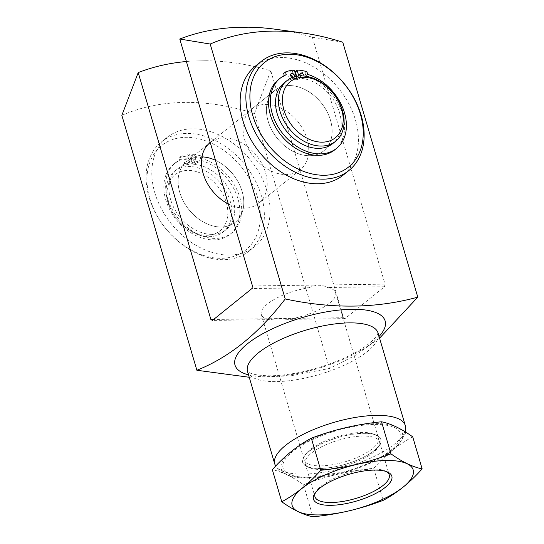 <?xml version="1.0" encoding="UTF-8"?>
<svg xmlns="http://www.w3.org/2000/svg" width="544" height="544" viewBox="0 0 544 544"><rect width="100%" height="100%" fill="white"/><g stroke="black" fill="none" stroke-linecap="round" stroke-linejoin="round"><path stroke-width="0.41" stroke-dasharray="2.72 2.04" d="M228.33 203.986A38.882 28.247 51.1 0 0 244.65 208.128A38.882 28.247 51.1 0 0 258.747 203.313A38.882 28.247 51.1 0 0 256.496 155.543A38.882 28.247 51.1 0 0 210.242 142.542L274.87 90.372A38.882 28.247 51.1 0 0 271.782 130.023A38.882 28.247 51.1 0 0 309.611 155.7A38.882 28.247 51.1 0 0 323.707 150.885A38.882 28.247 51.1 0 0 321.273 102.884A38.882 28.247 51.1 0 0 274.87 90.372A38.882 28.247 51.1 0 0 268.097 121.054A38.882 28.247 51.1 0 0 323.707 150.885A38.882 28.247 51.1 0 0 321.273 102.884A38.882 28.247 51.1 0 0 274.87 90.372L251.484 109.249A38.882 28.247 -128.9 0 1 265.581 104.434A38.882 28.247 -128.9 0 1 303.409 130.104A38.882 28.247 -128.9 0 1 300.322 169.755A38.882 28.247 -128.9 0 1 286.226 174.576A38.882 28.247 -128.9 0 1 248.397 148.9A38.882 28.247 -128.9 0 1 251.484 109.249M275.454 29.254A287.796 209.114 -128.9 0 1 312.351 37.223L385.023 284.145L384.499 286.736L345.005 318.614L343.454 317.703L270.776 70.781A287.796 209.114 51.1 0 0 206.815 60.758L195.779 60.908A287.796 209.114 51.1 0 0 186.402 61.513M343.454 317.703L213.615 319.471M237.354 27.35L248.39 27.2M385.023 284.145L252.457 285.947M215.472 160.283A38.882 28.247 -128.9 0 1 241.808 190.448A38.882 28.247 -128.9 0 1 235.362 222.19A38.882 28.247 -128.9 0 1 221.265 227.004A38.882 28.247 -128.9 0 1 183.437 201.334A38.882 28.247 -128.9 0 1 186.524 161.677A38.882 28.247 -128.9 0 1 200.62 156.862A38.882 28.247 -128.9 0 1 201.96 156.876M121.849 115.348A262.541 190.76 -128.9 0 1 254.422 113.54L329.446 368.458L290.673 375.856L249.227 377.264M345.005 318.614L288.041 319.389L277.297 318.682L269.402 319.648A38.719 13.178 -16.4 0 1 261.324 314.514A38.719 13.178 -16.4 0 1 308.897 287.769L251.933 288.544M269.402 319.648L212.432 320.423M206.815 60.758L195.779 60.908M248.52 374.864A78.248 26.636 163.6 0 0 268.246 376.802A78.248 26.636 163.6 0 0 379.066 336.444M379.569 338.157L354.872 355.626L329.446 368.458M270.776 70.781L254.422 113.54M342.768 42.235L312.351 37.223M384.499 286.736L327.536 287.511A38.719 13.178 -16.4 0 1 335.614 292.645A38.719 13.178 -16.4 0 1 288.041 319.389M308.897 287.769C315.744 284.532 321.96 284.444 327.536 287.511M363.542 433.344A40.63 13.831 -16.4 0 1 376.74 435.384A40.63 13.831 -16.4 0 1 367.846 454.893A40.63 13.831 -16.4 0 1 320.096 468.411A40.63 13.831 -16.4 0 1 304.076 456.77A40.63 13.831 -16.4 0 1 363.542 433.344M320.613 465.868A38.719 13.178 163.6 0 0 360.55 455.913A38.719 13.178 163.6 0 0 378.461 438.226A38.719 13.178 163.6 0 0 374.592 434.391A38.719 13.178 163.6 0 0 337.593 436.512A38.719 13.178 163.6 0 0 305.34 454.77A38.719 13.178 163.6 0 0 304.171 460.088A38.719 13.178 163.6 0 0 320.613 465.868M308.094 478.101A63.084 21.474 163.6 0 0 402.512 436.669A63.084 21.474 163.6 0 0 314.854 437.866A63.084 21.474 163.6 0 0 308.094 478.101M319.994 468.493A40.827 13.892 163.6 0 0 379.746 444.958A40.827 13.892 163.6 0 0 337.899 437.546A40.827 13.892 163.6 0 0 306.734 466.446A40.827 13.892 163.6 0 0 319.994 468.493M412.712 436.832C398.963 444.088 385.961 454.58 373.708 468.316C349.398 470.682 325.999 476.163 303.518 484.745C292.21 476.619 281.812 471.6 272.333 469.696M303.518 484.745L312.95 516.8M373.708 468.316L383.146 500.371M321.681 469.486A38.719 13.178 163.6 0 0 378.352 447.161A38.719 13.178 163.6 0 0 379.522 441.844A38.719 13.178 163.6 0 0 338.66 440.137A38.719 13.178 163.6 0 0 305.238 463.712A38.719 13.178 163.6 0 0 309.101 467.548A38.719 13.178 163.6 0 0 321.681 469.486M386.464 471.614A38.719 13.178 163.6 0 0 385.376 471.036A38.719 13.178 163.6 0 0 348.378 473.164A38.719 13.178 163.6 0 0 316.125 491.422A38.719 13.178 163.6 0 0 315.527 492.49M149.858 198.54A67.068 48.729 51.1 0 0 245.99 249.832A67.068 48.729 51.1 0 0 215.152 145.051A67.068 48.729 51.1 0 0 149.858 198.54M194.718 162.751L192.318 154.591A46.56 33.83 -128.9 0 1 202.191 156.203L202.98 158.896A45.002 32.701 51.1 0 1 238.272 192.93A45.002 32.701 51.1 0 1 231.934 232.825A45.002 32.701 51.1 0 1 178.221 218.341A45.002 32.701 51.1 0 1 175.399 162.785A45.002 32.701 51.1 0 1 181.54 159.188L180.744 156.495A46.56 33.83 -128.9 0 1 189.591 154.625L191.991 162.785A38.882 28.247 51.1 0 1 194.718 162.751L192.902 164.22A38.882 28.247 -128.9 0 1 229.745 190.618A38.882 28.247 -128.9 0 1 226.27 229.527A38.882 28.247 -128.9 0 1 170.653 199.702A38.882 28.247 -128.9 0 1 177.432 169.021A38.882 28.247 -128.9 0 1 190.176 164.254L191.991 162.785M168.579 203.232A35.965 26.132 51.1 0 0 220.13 230.738A35.965 26.132 51.1 0 0 203.592 174.549A35.965 26.132 51.1 0 0 168.579 203.232M167.797 202.008A38.882 28.247 51.1 0 0 223.414 231.839A38.882 28.247 51.1 0 0 220.973 183.838A38.882 28.247 51.1 0 0 174.57 171.326A38.882 28.247 51.1 0 0 167.797 202.008M149.076 197.316A69.986 50.85 51.1 0 0 249.186 251.008A69.986 50.85 51.1 0 0 244.793 164.608A69.986 50.85 51.1 0 0 161.269 142.093A69.986 50.85 51.1 0 0 149.076 197.316M154.795 192.698A69.986 50.85 51.1 0 0 254.898 246.391A69.986 50.85 51.1 0 0 250.512 159.997A69.986 50.85 51.1 0 0 166.988 137.476A69.986 50.85 51.1 0 0 154.795 192.698M179.751 192.358A38.882 28.247 51.1 0 0 235.362 222.19A38.882 28.247 51.1 0 0 232.927 174.189A38.882 28.247 51.1 0 0 186.524 161.677A38.882 28.247 51.1 0 0 179.751 192.358M343.244 175.086A69.986 50.85 51.1 0 0 338.858 88.692A69.986 50.85 51.1 0 0 255.333 66.171M295.215 71.543A46.56 33.83 -128.9 0 1 305.089 73.154L305.878 75.847A45.002 32.701 -128.9 0 1 341.17 109.874A45.002 32.701 -128.9 0 1 334.832 149.777M278.297 79.737A45.002 32.701 -128.9 0 1 284.43 76.14L284.267 75.575M283.642 73.447A46.56 33.83 -128.9 0 1 292.488 71.577L294.889 79.737A38.882 28.247 51.1 0 1 297.616 79.696L296.623 76.316M297.616 79.696L299.438 78.234A38.882 28.247 -128.9 0 1 336.274 104.632A38.882 28.247 -128.9 0 1 332.806 143.541M283.961 83.035A38.882 28.247 -128.9 0 1 296.704 78.268L294.889 79.737M299.438 78.234L298.785 76.024M306.904 71.686L305.089 73.154M307.7 74.378L305.878 75.847M286.253 74.671L284.43 76.14M294.304 70.108L292.488 71.577M296.16 76.412L296.704 78.268M294.562 76.792A2.428 1.768 -128.9 0 1 294.114 77.466A2.428 1.768 -128.9 0 1 293.23 77.765A2.428 1.768 -128.9 0 1 292.291 77.547M292.794 77.357A2.428 1.768 -128.9 0 1 292.291 78.934A2.428 1.768 -128.9 0 1 289.394 78.152A2.428 1.768 -128.9 0 1 289.238 75.154A2.428 1.768 -128.9 0 1 290.53 74.895M303.994 76.031A2.428 1.768 -128.9 0 1 303.47 77.336A2.428 1.768 -128.9 0 1 302.586 77.642A2.428 1.768 -128.9 0 1 300.172 75.929M301.58 75.908A2.428 1.768 -128.9 0 1 302.076 76.888A2.428 1.768 -128.9 0 1 301.655 78.805A2.428 1.768 -128.9 0 1 298.751 78.023A2.428 1.768 -128.9 0 1 298.602 75.024A2.428 1.768 -128.9 0 1 299.894 74.766M192.902 164.22L190.502 156.06L192.318 154.591M190.502 156.06A46.56 33.83 -128.9 0 1 200.369 157.672L202.191 156.203M200.369 157.672L201.164 160.364L202.98 158.896M201.164 160.364A45.002 32.701 -128.9 0 1 236.45 194.392A45.002 32.701 -128.9 0 1 230.112 234.294A45.002 32.701 -128.9 0 1 176.406 219.81A45.002 32.701 -128.9 0 1 173.584 164.254A45.002 32.701 -128.9 0 1 179.717 160.657L181.54 159.188M179.717 160.657L178.928 157.964L180.744 156.495M178.928 157.964A46.56 33.83 -128.9 0 1 187.768 156.094L189.591 154.625M187.768 156.094L190.176 164.254M186.701 163.758A2.428 1.768 -128.9 0 1 184.334 162.153A2.428 1.768 -128.9 0 1 184.525 159.671A2.428 1.768 -128.9 0 1 187.428 160.453A2.428 1.768 -128.9 0 1 187.578 163.452A2.428 1.768 -128.9 0 1 186.701 163.758M188.516 162.289A2.428 1.768 -128.9 0 1 186.15 160.684A2.428 1.768 -128.9 0 1 186.347 158.202A2.428 1.768 -128.9 0 1 189.244 158.984A2.428 1.768 -128.9 0 1 189.4 161.983A2.428 1.768 -128.9 0 1 188.516 162.289M196.058 163.628A2.428 1.768 -128.9 0 1 193.691 162.024A2.428 1.768 -128.9 0 1 193.882 159.542A2.428 1.768 -128.9 0 1 196.785 160.324A2.428 1.768 -128.9 0 1 196.935 163.329A2.428 1.768 -128.9 0 1 196.058 163.628M197.873 162.16A2.428 1.768 -128.9 0 1 195.514 160.555A2.428 1.768 -128.9 0 1 195.704 158.08A2.428 1.768 -128.9 0 1 198.601 158.862A2.428 1.768 -128.9 0 1 198.757 161.86A2.428 1.768 -128.9 0 1 197.873 162.16M247.52 371.45A68.041 23.161 163.6 0 0 276.413 381.602A68.041 23.161 163.6 0 0 346.596 364.12A68.041 23.161 163.6 0 0 378.06 333.03M274.74 463.95A68.041 23.161 163.6 0 0 303.64 474.103A68.041 23.161 163.6 0 0 373.823 456.62A68.041 23.161 163.6 0 0 405.287 425.53M309.08 477.306A61.234 20.842 163.6 0 0 400.738 437.09A61.234 20.842 163.6 0 0 315.642 438.246A61.234 20.842 163.6 0 0 309.08 477.306M378.026 332.806L377.434 334.444C376.666 336.09 374.83 338.293 371.933 341.054C364.847 347.568 354.028 353.94 339.476 360.182C315.35 369.974 292.461 375.176 270.817 375.802C259.576 375.686 252.239 374.517 248.819 372.3L247.432 371.239M405.64 432.099L405.307 433.609L399.432 443.727L388.164 453.227L369.947 463.155L348.072 471.192L307.367 477.972L289.524 476.075L279.099 470.757L275.597 466.154M300.322 169.755L258.747 203.313M186.524 161.677L209.909 142.807L186.524 161.677M305.34 454.77L304.076 456.77M374.592 434.391L376.74 435.384M261.324 314.514L304.171 460.088M335.614 292.645L378.461 438.226M378.352 447.161L379.746 444.958M309.101 467.548L306.734 466.446M305.238 463.712L314.956 496.74M379.522 441.844L389.246 474.871M316.125 491.422L314.731 493.626M385.376 471.036L387.75 472.131M223.414 231.839L226.27 229.527M174.57 171.326L177.432 169.021M249.186 251.008L254.898 246.391M161.269 142.093L166.988 137.476M291.06 73.685L289.238 75.154M294.114 77.466L292.291 78.934M300.417 73.556L298.602 75.024M303.47 77.336L301.655 78.805M230.112 234.294L231.934 232.825M173.584 164.254L175.399 162.785M187.578 163.452L189.4 161.983M184.525 159.671L186.347 158.202M196.935 163.329L198.757 161.86M193.882 159.542L195.704 158.08"/><path stroke-width="0.82" d="M209.909 142.807L210.242 142.535A38.882 28.247 51.1 0 0 209.909 142.807A38.882 28.247 51.1 0 0 203.218 173.747A38.882 28.247 51.1 0 0 228.33 203.986M186.402 61.513A287.796 209.114 51.1 0 0 138.21 72.583L210.882 319.505L212.432 320.423L251.933 288.544L252.457 285.947L179.778 39.032A287.796 209.114 -128.9 0 1 237.354 27.35L248.39 27.2A287.796 209.114 -128.9 0 1 275.454 29.254L302.682 32.973A262.541 190.76 51.1 0 0 210.195 44.037L285.219 298.955C332.357 309.06 376.55 308.462 417.792 297.153L379.569 338.157M213.615 319.471L210.882 319.505M201.96 156.876A38.882 28.247 -128.9 0 1 215.472 160.283M249.227 377.264L196.88 370.26C229.289 357.34 258.74 333.567 285.219 298.955M138.21 72.583L121.849 115.348L196.88 370.26M417.792 297.153L342.768 42.235A262.541 190.76 51.1 0 0 302.682 32.973M379.066 336.444A78.248 26.636 163.6 0 0 368.934 310.59A78.248 26.636 163.6 0 0 295.27 319.763A78.248 26.636 163.6 0 0 248.52 374.864M179.778 39.032L210.195 44.037M281.765 501.752L272.333 469.696C284.254 456.232 297.255 445.733 311.338 438.212C333.819 429.624 357.218 424.15 381.528 421.784C391.007 423.688 401.404 428.706 412.712 436.832L422.151 468.887C412.672 466.983 402.274 461.965 390.959 453.839C368.478 462.42 345.08 467.901 320.77 470.268C308.849 483.732 295.848 494.224 281.765 501.752C293.08 509.878 303.47 514.896 312.95 516.8C337.266 514.434 360.665 508.96 383.146 500.371C396.896 493.116 409.897 482.623 422.151 468.887M311.338 438.212L320.77 470.268M381.528 421.784L390.959 453.839M330.834 505.322A40.827 13.892 163.6 0 0 378.808 491.742A40.827 13.892 163.6 0 0 387.75 472.131A40.827 13.892 163.6 0 0 348.738 474.375A40.827 13.892 163.6 0 0 314.731 493.626A40.827 13.892 163.6 0 0 330.834 505.322M318.934 514.923A63.084 21.474 163.6 0 0 413.352 473.498A63.084 21.474 163.6 0 0 325.693 474.688A63.084 21.474 163.6 0 0 318.934 514.923M315.527 492.49A38.719 13.178 163.6 0 0 314.956 496.74A38.719 13.178 163.6 0 0 331.398 502.513A38.719 13.178 163.6 0 0 371.341 492.565A38.719 13.178 163.6 0 0 389.246 474.871A38.719 13.178 163.6 0 0 386.464 471.614M261.052 61.554L255.333 66.171A69.986 50.85 51.1 0 0 243.141 121.394A69.986 50.85 51.1 0 0 343.244 175.086L348.962 170.469A69.986 50.85 51.1 0 0 344.576 84.075A69.986 50.85 51.1 0 0 261.052 61.554A69.986 50.85 51.1 0 0 248.86 116.776A69.986 50.85 51.1 0 0 348.962 170.469M252.756 115.484A67.068 48.729 51.1 0 0 348.888 166.784A67.068 48.729 51.1 0 0 318.05 61.996A67.068 48.729 51.1 0 0 252.756 115.484M298.785 76.024L297.038 70.074A46.56 33.83 -128.9 0 1 306.904 71.686L307.7 74.378A45.002 32.701 -128.9 0 1 342.985 108.406A45.002 32.701 -128.9 0 1 336.648 148.308L334.832 149.777A45.002 32.701 -128.9 0 1 281.119 135.293A45.002 32.701 -128.9 0 1 278.297 79.737L280.119 78.268A45.002 32.701 -128.9 0 1 286.253 74.671L285.457 71.978L283.642 73.447L284.267 75.575M296.623 76.316L295.215 71.543L297.038 70.074M280.051 111.404A38.882 28.247 51.1 0 0 335.662 141.236A38.882 28.247 51.1 0 0 333.227 93.235A38.882 28.247 51.1 0 0 286.824 80.723A38.882 28.247 51.1 0 0 280.051 111.404M335.662 141.236L332.806 143.541A38.882 28.247 -128.9 0 1 277.188 113.71A38.882 28.247 -128.9 0 1 283.961 83.035L286.824 80.723M283.948 110.112A35.965 26.132 51.1 0 0 335.498 137.618A35.965 26.132 51.1 0 0 318.961 81.43A35.965 26.132 51.1 0 0 283.948 110.112M336.648 148.308A45.002 32.701 -128.9 0 1 282.941 133.824A45.002 32.701 -128.9 0 1 280.119 78.268M285.457 71.978A46.56 33.83 -128.9 0 1 294.304 70.108L296.16 76.412M292.291 77.547A2.428 1.768 -128.9 0 1 290.652 75.664A2.428 1.768 -128.9 0 1 291.06 73.685A2.428 1.768 -128.9 0 1 294.535 75.548A2.428 1.768 -128.9 0 1 294.562 76.792M290.53 74.895A2.428 1.768 -128.9 0 1 292.72 77.017A2.428 1.768 -128.9 0 1 292.794 77.357M300.172 75.929A2.428 1.768 -128.9 0 1 300.417 73.556A2.428 1.768 -128.9 0 1 303.892 75.419A2.428 1.768 -128.9 0 1 303.994 76.031M299.894 74.766A2.428 1.768 -128.9 0 1 301.58 75.908M378.026 332.806L378.06 333.03A68.041 23.161 163.6 0 0 306.252 330.024A68.041 23.161 163.6 0 0 247.52 371.45L247.432 371.239M378.06 333.03L405.287 425.53A68.041 23.161 163.6 0 0 333.479 422.525A68.041 23.161 163.6 0 0 274.74 463.95L275.597 466.154M247.52 371.45L274.74 463.95M405.287 425.53L405.64 432.099"/></g></svg>

